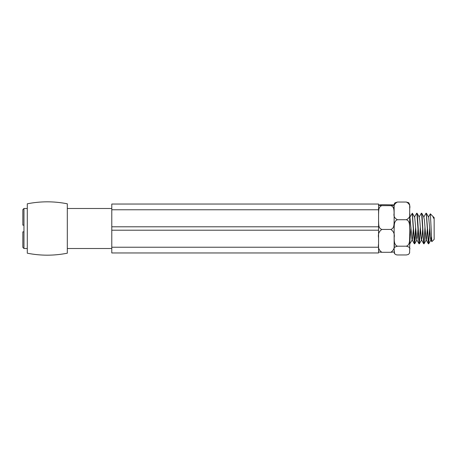 <?xml version="1.0" encoding="UTF-8"?>
<svg xmlns="http://www.w3.org/2000/svg" width="457" height="457" viewBox="0 0 457 457"><rect width="100%" height="100%" fill="white"/><g stroke="black" fill="none" stroke-linecap="round" stroke-linejoin="round"><path stroke-width="0.69" d="M394.305 253.189L394.134 251.956L390.798 252.304C393.717 250.367 394.825 247.574 394.134 243.929L394.134 237.817C394.825 234.173 393.717 231.379 390.798 229.443C394.631 228.306 393.917 223.639 394.134 220.725L394.134 214.362C393.917 211.442 394.631 206.775 390.798 205.644L394.134 205.296L394.305 203.811L394.997 202.805L397.464 202.04C394.545 203.542 393.437 205.701 394.134 208.523L394.134 213.253C393.437 216.075 394.551 218.235 397.464 219.731C393.648 220.994 394.34 226.181 394.134 229.425L394.134 236.498C394.34 239.736 393.648 244.929 397.464 246.192C394.545 246.934 393.437 248.002 394.134 249.402L394.631 253.812L396.185 254.789L397.464 254.96L406.359 254.96L408.449 254.458L409.552 253.075L409.695 249.402C410.392 248.002 409.278 246.934 406.359 246.192C410.18 244.929 409.489 239.742 409.695 236.498L409.695 227.82M409.695 205.256L409.695 208.523C410.392 205.701 409.278 203.542 406.359 202.04L408.787 202.771L409.695 204.879M409.695 213.253L409.695 229.425C409.489 226.181 410.18 220.994 406.359 219.731C409.278 218.235 410.392 216.075 409.695 213.253L409.695 208.523M409.695 222.188L409.695 229.425M409.695 236.498L409.695 249.402M394.134 205.296L394.134 208.523M394.134 204.879L381.903 204.696L378.567 205.044M394.134 220.725L394.134 229.425M394.134 213.253L394.134 214.362M394.134 243.929L394.134 249.402M394.134 236.498L394.134 237.817M397.464 246.192L406.359 246.192M397.464 219.731L406.359 219.731M397.464 202.04L406.359 202.04M409.695 243.798L410.963 227.517M409.695 216.652L409.946 217.081L412.22 213.419L414.356 243.787L415.636 227.517M414.448 217.081L416.693 213.213L416.915 213.522L419.023 243.787L419.44 242.13L420.303 227.517M423.696 243.787L421.314 239.485L419.76 220.131L419.115 217.086L421.36 213.213L421.605 213.636L423.696 243.787L424.136 241.896L424.97 227.517M428.363 243.787L425.97 239.428L424.416 220.006L423.782 217.086L426.027 213.213L426.301 213.767L428.363 243.787L428.826 241.644L429.637 227.517M428.455 217.081L430.374 213.83L431.808 241.673L434.15 239.394L434.15 217.606L433.333 216.789L433.556 218.257L432.916 216.441L430.374 213.83M433.122 217.081L433.333 216.789M409.946 217.081L411.997 239.588L414.356 243.787M409.752 243.838L412.385 239.611L413.425 227.517M415.761 229.483L415.264 238.771L414.539 243.701L412.368 213.213L414.716 217.366L416.784 239.919L417.43 236.8L418.098 227.517M421.451 239.914L422.091 236.932L422.765 227.517M425.096 229.483L424.039 243.787L426.358 239.742L427.432 227.517M429.706 230.785L428.62 243.832L426.375 213.213L428.683 217.241L430.625 239.371L431.014 239.776L431.425 236.92M432.916 216.441L433.556 218.257M378.567 205.296L381.903 205.644C378.07 206.775 378.784 211.442 378.567 214.362M378.567 220.725C378.784 223.639 378.07 228.306 381.903 229.443C378.984 231.379 377.876 234.173 378.567 237.817M378.567 243.929C377.876 247.574 378.984 250.367 381.903 252.304L378.567 251.956M381.903 252.304L390.798 252.304M381.903 229.443L390.798 229.443M381.903 205.644L390.798 205.644M424.039 243.787L423.565 241.542L422.125 216.23L421.531 213.333M420.429 229.483L419.235 243.764L417.43 215.933L416.864 213.333M409.975 243.838L409.695 242.781M378.567 209.769L378.567 204.045L111.782 204.045L111.782 209.769L378.567 209.769L378.567 252.955L111.782 252.955L111.782 209.769M22.85 225.164L23.964 225.164L23.964 208.489L22.85 209.603L22.85 225.164M23.964 231.836L22.85 231.836L22.85 247.397L23.964 248.511L23.964 225.164M67.316 253.201L67.316 203.799C53.977 201.166 40.639 201.166 27.294 203.799L27.294 253.201C40.639 255.834 53.977 255.834 67.316 253.201M111.782 247.231L378.567 247.231M111.782 230.202L378.567 230.202M111.782 226.798L378.567 226.798M409.518 253.184L409.695 252.121M419.023 243.787L416.784 239.919M431.808 241.673L430.785 239.919M416.95 239.919L414.705 243.787M419.28 217.081L417.035 213.213M421.617 239.919L419.372 243.787M423.953 217.081L421.708 213.213M430.951 239.919L428.712 243.787M23.964 248.511L27.294 248.511M23.964 208.489L27.294 208.489M67.316 248.511L111.782 248.511M67.316 208.489L111.782 208.489"/></g></svg>
